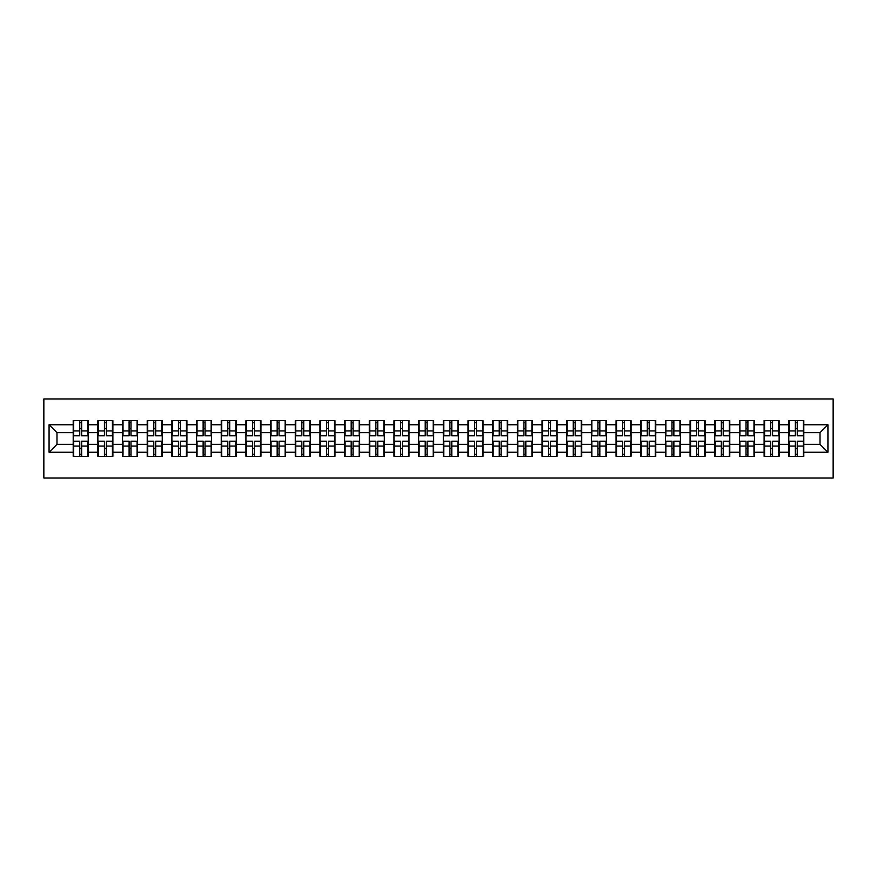 <?xml version="1.0" encoding="UTF-8"?>
<svg xmlns="http://www.w3.org/2000/svg" width="877" height="877" viewBox="0 0 877 877"><rect width="100%" height="100%" fill="white"/><g stroke="black" fill="none" stroke-linecap="round" stroke-linejoin="round"><path stroke-width="1.32" d="M43.85 478.042L833.15 478.042L833.15 398.958L43.85 398.958L43.85 478.042M820.017 444.354L820.017 432.646L803.803 432.646L803.803 444.354L820.017 444.354L827.932 452.258L827.932 424.742L803.803 424.742L803.803 420.631L788.785 420.631L788.785 432.646L779.138 432.646L779.138 444.354L788.785 444.354L788.785 432.646M827.932 452.258L803.803 452.258L803.803 456.369L788.785 456.369L788.785 452.258L779.138 452.258L779.138 456.369L764.108 456.369L764.108 452.258L754.461 452.258L754.461 456.369L739.432 456.369L739.432 452.258L729.785 452.258L729.785 456.369L714.755 456.369L714.755 452.258L705.108 452.258L705.108 456.369L690.078 456.369L690.078 452.258L680.431 452.258L680.431 456.369L665.402 456.369L665.402 452.258L655.755 452.258L655.755 456.369L640.725 456.369L640.725 452.258L631.078 452.258L631.078 456.369L616.049 456.369L616.049 452.258L606.402 452.258L606.402 456.369L591.372 456.369L591.372 452.258L581.725 452.258L581.725 456.369L566.706 456.369L566.706 452.258L557.048 452.258L557.048 456.369L542.03 456.369L542.03 452.258L532.383 452.258L532.383 456.369L517.353 456.369L517.353 452.258L507.706 452.258L507.706 456.369L492.677 456.369L492.677 452.258L483.03 452.258L483.03 456.369L468 456.369L468 452.258L458.353 452.258L458.353 456.369L443.323 456.369L443.323 452.258L433.676 452.258L433.676 456.369L418.647 456.369L418.647 452.258L409 452.258L409 456.369L393.97 456.369L393.97 452.258L384.323 452.258L384.323 456.369L369.294 456.369L369.294 452.258L359.647 452.258L359.647 456.369L344.617 456.369L344.617 452.258L334.97 452.258L334.97 456.369L319.952 456.369L319.952 452.258L310.294 452.258L310.294 456.369L295.275 456.369L295.275 452.258L285.628 452.258L285.628 456.369L270.598 456.369L270.598 452.258L260.951 452.258L260.951 456.369L245.922 456.369L245.922 452.258L236.275 452.258L236.275 456.369L221.245 456.369L221.245 452.258L211.598 452.258L211.598 456.369L196.569 456.369L196.569 452.258L186.922 452.258L186.922 456.369L171.892 456.369L171.892 452.258L162.245 452.258L162.245 456.369L147.215 456.369L147.215 452.258L137.568 452.258L137.568 456.369L122.539 456.369L122.539 452.258L112.892 452.258L112.892 456.369L97.862 456.369L97.862 452.258L88.215 452.258L88.215 456.369L73.197 456.369L73.197 452.258L49.068 452.258L49.068 424.742L73.197 424.742L73.197 432.646L56.983 432.646L56.983 444.354L73.197 444.354L73.197 432.646M788.785 424.742L779.138 424.742L779.138 420.631L764.108 420.631L764.108 424.742L754.461 424.742L754.461 420.631L739.432 420.631L739.432 424.742L729.785 424.742L729.785 420.631L714.755 420.631L714.755 424.742L705.108 424.742L705.108 420.631L690.078 420.631L690.078 424.742L680.431 424.742L680.431 420.631L665.402 420.631L665.402 424.742L655.755 424.742L655.755 420.631L640.725 420.631L640.725 424.742L631.078 424.742L631.078 420.631L616.049 420.631L616.049 424.742L606.402 424.742L606.402 420.631L591.372 420.631L591.372 424.742L581.725 424.742L581.725 420.631L566.706 420.631L566.706 424.742L557.048 424.742L557.048 420.631L542.03 420.631L542.03 424.742L532.383 424.742L532.383 420.631L517.353 420.631L517.353 424.742L507.706 424.742L507.706 420.631L492.677 420.631L492.677 424.742L483.03 424.742L483.03 420.631L468 420.631L468 424.742L458.353 424.742L458.353 420.631L443.323 420.631L443.323 424.742L433.676 424.742L433.676 420.631L418.647 420.631L418.647 424.742L409 424.742L409 420.631L393.97 420.631L393.97 424.742L384.323 424.742L384.323 420.631L369.294 420.631L369.294 424.742L359.647 424.742L359.647 420.631L344.617 420.631L344.617 424.742L334.97 424.742L334.97 420.631L319.952 420.631L319.952 424.742L310.294 424.742L310.294 420.631L295.275 420.631L295.275 424.742L285.628 424.742L285.628 420.631L270.598 420.631L270.598 424.742L260.951 424.742L260.951 420.631L245.922 420.631L245.922 424.742L236.275 424.742L236.275 420.631L221.245 420.631L221.245 424.742L211.598 424.742L211.598 420.631L196.569 420.631L196.569 424.742L186.922 424.742L186.922 420.631L171.892 420.631L171.892 424.742L162.245 424.742L162.245 420.631L147.215 420.631L147.215 424.742L137.568 424.742L137.568 420.631L122.539 420.631L122.539 424.742L112.892 424.742L112.892 420.631L97.862 420.631L97.862 424.742L88.215 424.742L88.215 420.631L73.197 420.631L73.197 424.742M788.785 444.354L788.785 452.258M779.138 444.354L779.138 452.258M779.138 424.742L779.138 432.646M754.461 444.354L764.108 444.354L764.108 432.646L754.461 432.646L754.461 452.258M764.108 444.354L764.108 452.258M764.108 424.742L764.108 432.646M754.461 424.742L754.461 432.646M729.785 444.354L739.432 444.354L739.432 432.646L729.785 432.646L729.785 452.258M739.432 444.354L739.432 452.258M739.432 424.742L739.432 432.646M729.785 424.742L729.785 432.646M705.108 444.354L714.755 444.354L714.755 432.646L705.108 432.646L705.108 452.258M714.755 444.354L714.755 452.258M714.755 424.742L714.755 432.646M705.108 424.742L705.108 432.646M680.431 444.354L690.078 444.354L690.078 432.646L680.431 432.646L680.431 452.258M690.078 444.354L690.078 452.258M690.078 424.742L690.078 432.646M680.431 424.742L680.431 432.646M655.755 444.354L665.402 444.354L665.402 432.646L655.755 432.646L655.755 452.258M665.402 444.354L665.402 452.258M665.402 424.742L665.402 432.646M655.755 424.742L655.755 432.646M631.078 444.354L640.725 444.354L640.725 432.646L631.078 432.646L631.078 452.258M640.725 444.354L640.725 452.258M640.725 424.742L640.725 432.646M631.078 424.742L631.078 432.646M606.402 444.354L616.049 444.354L616.049 432.646L606.402 432.646L606.402 452.258M616.049 444.354L616.049 452.258M616.049 424.742L616.049 432.646M606.402 424.742L606.402 432.646M581.725 444.354L591.372 444.354L591.372 432.646L581.725 432.646L581.725 452.258M591.372 444.354L591.372 452.258M591.372 424.742L591.372 432.646M581.725 424.742L581.725 432.646M557.048 444.354L566.706 444.354L566.706 432.646L557.048 432.646L557.048 452.258M566.706 444.354L566.706 452.258M566.706 424.742L566.706 432.646M557.048 424.742L557.048 432.646M532.383 444.354L542.03 444.354L542.03 432.646L532.383 432.646L532.383 452.258M542.03 444.354L542.03 452.258M542.03 424.742L542.03 432.646M532.383 424.742L532.383 432.646M507.706 444.354L517.353 444.354L517.353 432.646L507.706 432.646L507.706 452.258M517.353 444.354L517.353 452.258M517.353 424.742L517.353 432.646M507.706 424.742L507.706 432.646M483.03 444.354L492.677 444.354L492.677 432.646L483.03 432.646L483.03 452.258M492.677 444.354L492.677 452.258M492.677 424.742L492.677 432.646M483.03 424.742L483.03 432.646M458.353 444.354L468 444.354L468 432.646L458.353 432.646L458.353 452.258M468 444.354L468 452.258M468 424.742L468 432.646M458.353 424.742L458.353 432.646M433.676 444.354L443.323 444.354L443.323 432.646L433.676 432.646L433.676 452.258M443.323 444.354L443.323 452.258M443.323 424.742L443.323 432.646M433.676 424.742L433.676 432.646M409 444.354L418.647 444.354L418.647 432.646L409 432.646L409 452.258M418.647 444.354L418.647 452.258M418.647 424.742L418.647 432.646M409 424.742L409 432.646M384.323 444.354L393.97 444.354L393.97 432.646L384.323 432.646L384.323 452.258M393.97 444.354L393.97 452.258M393.97 424.742L393.97 432.646M384.323 424.742L384.323 432.646M359.647 444.354L369.294 444.354L369.294 432.646L359.647 432.646L359.647 452.258M369.294 444.354L369.294 452.258M369.294 424.742L369.294 432.646M359.647 424.742L359.647 432.646M334.97 444.354L344.617 444.354L344.617 432.646L334.97 432.646L334.97 452.258M344.617 444.354L344.617 452.258M344.617 424.742L344.617 432.646M334.97 424.742L334.97 432.646M310.294 444.354L319.952 444.354L319.952 432.646L310.294 432.646L310.294 452.258M319.952 444.354L319.952 452.258M319.952 424.742L319.952 432.646M310.294 424.742L310.294 432.646M285.628 444.354L295.275 444.354L295.275 432.646L285.628 432.646L285.628 452.258M295.275 444.354L295.275 452.258M295.275 424.742L295.275 432.646M285.628 424.742L285.628 432.646M260.951 444.354L270.598 444.354L270.598 432.646L260.951 432.646L260.951 452.258M270.598 444.354L270.598 452.258M270.598 424.742L270.598 432.646M260.951 424.742L260.951 432.646M236.275 444.354L245.922 444.354L245.922 432.646L236.275 432.646L236.275 452.258M245.922 444.354L245.922 452.258M245.922 424.742L245.922 432.646M236.275 424.742L236.275 432.646M211.598 444.354L221.245 444.354L221.245 432.646L211.598 432.646L211.598 452.258M221.245 444.354L221.245 452.258M221.245 424.742L221.245 432.646M211.598 424.742L211.598 432.646M186.922 444.354L196.569 444.354L196.569 432.646L186.922 432.646L186.922 452.258M196.569 444.354L196.569 452.258M196.569 424.742L196.569 432.646M186.922 424.742L186.922 432.646M162.245 444.354L171.892 444.354L171.892 432.646L162.245 432.646L162.245 452.258M171.892 444.354L171.892 452.258M171.892 424.742L171.892 432.646M162.245 424.742L162.245 432.646M137.568 444.354L147.215 444.354L147.215 432.646L137.568 432.646L137.568 452.258M147.215 444.354L147.215 452.258M147.215 424.742L147.215 432.646M137.568 424.742L137.568 432.646M112.892 444.354L122.539 444.354L122.539 432.646L112.892 432.646L112.892 452.258M122.539 444.354L122.539 452.258M122.539 424.742L122.539 432.646M112.892 424.742L112.892 432.646M88.215 444.354L97.862 444.354L97.862 432.646L88.215 432.646L88.215 452.258M97.862 444.354L97.862 452.258M97.862 424.742L97.862 432.646M88.215 424.742L88.215 432.646M73.197 444.354L73.197 452.258M56.983 444.354L49.068 452.258M49.068 424.742L56.983 432.646M803.803 444.354L803.803 452.258M803.803 424.742L803.803 432.646M827.932 424.742L820.017 432.646M87.744 420.631L87.744 435.814L81.649 435.814L81.649 420.631M79.752 420.631L79.752 435.814L73.668 435.814L73.668 420.631M79.752 422.681L81.649 422.681M81.649 428.535L79.752 428.535M73.668 456.369L73.668 441.186L79.752 441.186L79.752 456.369M81.649 456.369L81.649 441.186L87.744 441.186L87.744 456.369M81.649 454.319L79.752 454.319M79.752 448.465L81.649 448.465M112.42 420.631L112.42 435.814L106.325 435.814L106.325 420.631M104.429 420.631L104.429 435.814L98.345 435.814L98.345 420.631M104.429 422.681L106.325 422.681M106.325 428.535L104.429 428.535M137.097 420.631L137.097 435.814L131.002 435.814L131.002 420.631M129.105 420.631L129.105 435.814L123.021 435.814L123.021 420.631M129.105 422.681L131.002 422.681M131.002 428.535L129.105 428.535M161.774 420.631L161.774 435.814L155.678 435.814L155.678 420.631M153.782 420.631L153.782 435.814L147.698 435.814L147.698 420.631M153.782 422.681L155.678 422.681M155.678 428.535L153.782 428.535M186.45 420.631L186.45 435.814L180.355 435.814L180.355 420.631M178.459 420.631L178.459 435.814L172.363 435.814L172.363 420.631M178.459 422.681L180.355 422.681M180.355 428.535L178.459 428.535M211.127 420.631L211.127 435.814L205.032 435.814L205.032 420.631M203.135 420.631L203.135 435.814L197.04 435.814L197.04 420.631M203.135 422.681L205.032 422.681M205.032 428.535L203.135 428.535M98.345 456.369L98.345 441.186L104.429 441.186L104.429 456.369M106.325 456.369L106.325 441.186L112.42 441.186L112.42 456.369M106.325 454.319L104.429 454.319M104.429 448.465L106.325 448.465M123.021 456.369L123.021 441.186L129.105 441.186L129.105 456.369M131.002 456.369L131.002 441.186L137.097 441.186L137.097 456.369M131.002 454.319L129.105 454.319M129.105 448.465L131.002 448.465M147.698 456.369L147.698 441.186L153.782 441.186L153.782 456.369M155.678 456.369L155.678 441.186L161.774 441.186L161.774 456.369M155.678 454.319L153.782 454.319M153.782 448.465L155.678 448.465M172.363 456.369L172.363 441.186L178.459 441.186L178.459 456.369M180.355 456.369L180.355 441.186L186.45 441.186L186.45 456.369M180.355 454.319L178.459 454.319M178.459 448.465L180.355 448.465M197.04 456.369L197.04 441.186L203.135 441.186L203.135 456.369M205.032 456.369L205.032 441.186L211.127 441.186L211.127 456.369M205.032 454.319L203.135 454.319M203.135 448.465L205.032 448.465M235.792 420.631L235.792 435.814L229.708 435.814L229.708 420.631M227.812 420.631L227.812 435.814L221.717 435.814L221.717 420.631M227.812 422.681L229.708 422.681M229.708 428.535L227.812 428.535M221.717 456.369L221.717 441.186L227.812 441.186L227.812 456.369M229.708 456.369L229.708 441.186L235.792 441.186L235.792 456.369M229.708 454.319L227.812 454.319M227.812 448.465L229.708 448.465M260.469 420.631L260.469 435.814L254.385 435.814L254.385 420.631M252.488 420.631L252.488 435.814L246.393 435.814L246.393 420.631M252.488 422.681L254.385 422.681M254.385 428.535L252.488 428.535M246.393 456.369L246.393 441.186L252.488 441.186L252.488 456.369M254.385 456.369L254.385 441.186L260.469 441.186L260.469 456.369M254.385 454.319L252.488 454.319M252.488 448.465L254.385 448.465M285.146 420.631L285.146 435.814L279.061 435.814L279.061 420.631M277.165 420.631L277.165 435.814L271.07 435.814L271.07 420.631M277.165 422.681L279.061 422.681M279.061 428.535L277.165 428.535M271.07 456.369L271.07 441.186L277.165 441.186L277.165 456.369M279.061 456.369L279.061 441.186L285.146 441.186L285.146 456.369M279.061 454.319L277.165 454.319M277.165 448.465L279.061 448.465M309.822 420.631L309.822 435.814L303.738 435.814L303.738 420.631M301.831 420.631L301.831 435.814L295.746 435.814L295.746 420.631M301.831 422.681L303.738 422.681M303.738 428.535L301.831 428.535M295.746 456.369L295.746 441.186L301.831 441.186L301.831 456.369M303.738 456.369L303.738 441.186L309.822 441.186L309.822 456.369M303.738 454.319L301.831 454.319M301.831 448.465L303.738 448.465M334.499 420.631L334.499 435.814L328.415 435.814L328.415 420.631M326.507 420.631L326.507 435.814L320.423 435.814L320.423 420.631M326.507 422.681L328.415 422.681M328.415 428.535L326.507 428.535M320.423 456.369L320.423 441.186L326.507 441.186L326.507 456.369M328.415 456.369L328.415 441.186L334.499 441.186L334.499 456.369M328.415 454.319L326.507 454.319M326.507 448.465L328.415 448.465M359.175 420.631L359.175 435.814L353.08 435.814L353.08 420.631M351.184 420.631L351.184 435.814L345.099 435.814L345.099 420.631M351.184 422.681L353.08 422.681M353.08 428.535L351.184 428.535M345.099 456.369L345.099 441.186L351.184 441.186L351.184 456.369M353.08 456.369L353.08 441.186L359.175 441.186L359.175 456.369M353.08 454.319L351.184 454.319M351.184 448.465L353.08 448.465M383.852 420.631L383.852 435.814L377.757 435.814L377.757 420.631M375.86 420.631L375.86 435.814L369.776 435.814L369.776 420.631M375.86 422.681L377.757 422.681M377.757 428.535L375.86 428.535M369.776 456.369L369.776 441.186L375.86 441.186L375.86 456.369M377.757 456.369L377.757 441.186L383.852 441.186L383.852 456.369M377.757 454.319L375.86 454.319M375.86 448.465L377.757 448.465M408.529 420.631L408.529 435.814L402.433 435.814L402.433 420.631M400.537 420.631L400.537 435.814L394.453 435.814L394.453 420.631M400.537 422.681L402.433 422.681M402.433 428.535L400.537 428.535M394.453 456.369L394.453 441.186L400.537 441.186L400.537 456.369M402.433 456.369L402.433 441.186L408.529 441.186L408.529 456.369M402.433 454.319L400.537 454.319M400.537 448.465L402.433 448.465M433.205 420.631L433.205 435.814L427.11 435.814L427.11 420.631M425.213 420.631L425.213 435.814L419.118 435.814L419.118 420.631M425.213 422.681L427.11 422.681M427.11 428.535L425.213 428.535M419.118 456.369L419.118 441.186L425.213 441.186L425.213 456.369M427.11 456.369L427.11 441.186L433.205 441.186L433.205 456.369M427.11 454.319L425.213 454.319M425.213 448.465L427.11 448.465M457.882 420.631L457.882 435.814L451.787 435.814L451.787 420.631M449.89 420.631L449.89 435.814L443.795 435.814L443.795 420.631M449.89 422.681L451.787 422.681M451.787 428.535L449.89 428.535M443.795 456.369L443.795 441.186L449.89 441.186L449.89 456.369M451.787 456.369L451.787 441.186L457.882 441.186L457.882 456.369M451.787 454.319L449.89 454.319M449.89 448.465L451.787 448.465M482.547 420.631L482.547 435.814L476.463 435.814L476.463 420.631M474.567 420.631L474.567 435.814L468.471 435.814L468.471 420.631M474.567 422.681L476.463 422.681M476.463 428.535L474.567 428.535M468.471 456.369L468.471 441.186L474.567 441.186L474.567 456.369M476.463 456.369L476.463 441.186L482.547 441.186L482.547 456.369M476.463 454.319L474.567 454.319M474.567 448.465L476.463 448.465M507.224 420.631L507.224 435.814L501.14 435.814L501.14 420.631M499.243 420.631L499.243 435.814L493.148 435.814L493.148 420.631M499.243 422.681L501.14 422.681M501.14 428.535L499.243 428.535M493.148 456.369L493.148 441.186L499.243 441.186L499.243 456.369M501.14 456.369L501.14 441.186L507.224 441.186L507.224 456.369M501.14 454.319L499.243 454.319M499.243 448.465L501.14 448.465M531.9 420.631L531.9 435.814L525.816 435.814L525.816 420.631M523.92 420.631L523.92 435.814L517.825 435.814L517.825 420.631M523.92 422.681L525.816 422.681M525.816 428.535L523.92 428.535M517.825 456.369L517.825 441.186L523.92 441.186L523.92 456.369M525.816 456.369L525.816 441.186L531.9 441.186L531.9 456.369M525.816 454.319L523.92 454.319M523.92 448.465L525.816 448.465M556.577 420.631L556.577 435.814L550.493 435.814L550.493 420.631M548.585 420.631L548.585 435.814L542.501 435.814L542.501 420.631M548.585 422.681L550.493 422.681M550.493 428.535L548.585 428.535M542.501 456.369L542.501 441.186L548.585 441.186L548.585 456.369M550.493 456.369L550.493 441.186L556.577 441.186L556.577 456.369M550.493 454.319L548.585 454.319M548.585 448.465L550.493 448.465M581.254 420.631L581.254 435.814L575.169 435.814L575.169 420.631M573.262 420.631L573.262 435.814L567.178 435.814L567.178 420.631M573.262 422.681L575.169 422.681M575.169 428.535L573.262 428.535M567.178 456.369L567.178 441.186L573.262 441.186L573.262 456.369M575.169 456.369L575.169 441.186L581.254 441.186L581.254 456.369M575.169 454.319L573.262 454.319M573.262 448.465L575.169 448.465M605.93 420.631L605.93 435.814L599.835 435.814L599.835 420.631M597.939 420.631L597.939 435.814L591.854 435.814L591.854 420.631M597.939 422.681L599.835 422.681M599.835 428.535L597.939 428.535M591.854 456.369L591.854 441.186L597.939 441.186L597.939 456.369M599.835 456.369L599.835 441.186L605.93 441.186L605.93 456.369M599.835 454.319L597.939 454.319M597.939 448.465L599.835 448.465M630.607 420.631L630.607 435.814L624.512 435.814L624.512 420.631M622.615 420.631L622.615 435.814L616.531 435.814L616.531 420.631M622.615 422.681L624.512 422.681M624.512 428.535L622.615 428.535M616.531 456.369L616.531 441.186L622.615 441.186L622.615 456.369M624.512 456.369L624.512 441.186L630.607 441.186L630.607 456.369M624.512 454.319L622.615 454.319M622.615 448.465L624.512 448.465M655.283 420.631L655.283 435.814L649.188 435.814L649.188 420.631M647.292 420.631L647.292 435.814L641.208 435.814L641.208 420.631M647.292 422.681L649.188 422.681M649.188 428.535L647.292 428.535M641.208 456.369L641.208 441.186L647.292 441.186L647.292 456.369M649.188 456.369L649.188 441.186L655.283 441.186L655.283 456.369M649.188 454.319L647.292 454.319M647.292 448.465L649.188 448.465M679.96 420.631L679.96 435.814L673.865 435.814L673.865 420.631M671.968 420.631L671.968 435.814L665.873 435.814L665.873 420.631M671.968 422.681L673.865 422.681M673.865 428.535L671.968 428.535M665.873 456.369L665.873 441.186L671.968 441.186L671.968 456.369M673.865 456.369L673.865 441.186L679.96 441.186L679.96 456.369M673.865 454.319L671.968 454.319M671.968 448.465L673.865 448.465M704.637 420.631L704.637 435.814L698.541 435.814L698.541 420.631M696.645 420.631L696.645 435.814L690.55 435.814L690.55 420.631M696.645 422.681L698.541 422.681M698.541 428.535L696.645 428.535M690.55 456.369L690.55 441.186L696.645 441.186L696.645 456.369M698.541 456.369L698.541 441.186L704.637 441.186L704.637 456.369M698.541 454.319L696.645 454.319M696.645 448.465L698.541 448.465M729.302 420.631L729.302 435.814L723.218 435.814L723.218 420.631M721.322 420.631L721.322 435.814L715.226 435.814L715.226 420.631M721.322 422.681L723.218 422.681M723.218 428.535L721.322 428.535M715.226 456.369L715.226 441.186L721.322 441.186L721.322 456.369M723.218 456.369L723.218 441.186L729.302 441.186L729.302 456.369M723.218 454.319L721.322 454.319M721.322 448.465L723.218 448.465M753.979 420.631L753.979 435.814L747.895 435.814L747.895 420.631M745.998 420.631L745.998 435.814L739.903 435.814L739.903 420.631M745.998 422.681L747.895 422.681M747.895 428.535L745.998 428.535M739.903 456.369L739.903 441.186L745.998 441.186L745.998 456.369M747.895 456.369L747.895 441.186L753.979 441.186L753.979 456.369M747.895 454.319L745.998 454.319M745.998 448.465L747.895 448.465M778.655 420.631L778.655 435.814L772.571 435.814L772.571 420.631M770.675 420.631L770.675 435.814L764.58 435.814L764.58 420.631M770.675 422.681L772.571 422.681M772.571 428.535L770.675 428.535M764.58 456.369L764.58 441.186L770.675 441.186L770.675 456.369M772.571 456.369L772.571 441.186L778.655 441.186L778.655 456.369M772.571 454.319L770.675 454.319M770.675 448.465L772.571 448.465M803.332 420.631L803.332 435.814L797.248 435.814L797.248 420.631M795.351 420.631L795.351 435.814L789.256 435.814L789.256 420.631M795.351 422.681L797.248 422.681M797.248 428.535L795.351 428.535M789.256 456.369L789.256 441.186L795.351 441.186L795.351 456.369M797.248 456.369L797.248 441.186L803.332 441.186L803.332 456.369M797.248 454.319L795.351 454.319M795.351 448.465L797.248 448.465M79.752 430.936L73.668 430.936M79.752 435.606L73.668 435.606M87.744 430.936L81.649 430.936M87.744 435.606L81.649 435.606M81.649 446.064L87.744 446.064M81.649 441.394L87.744 441.394M73.668 446.064L79.752 446.064M73.668 441.394L79.752 441.394M104.429 430.936L98.345 430.936M104.429 435.606L98.345 435.606M112.42 430.936L106.325 430.936M112.42 435.606L106.325 435.606M129.105 430.936L123.021 430.936M129.105 435.606L123.021 435.606M137.097 430.936L131.002 430.936M137.097 435.606L131.002 435.606M153.782 430.936L147.698 430.936M153.782 435.606L147.698 435.606M161.774 430.936L155.678 430.936M161.774 435.606L155.678 435.606M178.459 430.936L172.363 430.936M178.459 435.606L172.363 435.606M186.45 430.936L180.355 430.936M186.45 435.606L180.355 435.606M203.135 430.936L197.04 430.936M203.135 435.606L197.04 435.606M211.127 430.936L205.032 430.936M211.127 435.606L205.032 435.606M106.325 446.064L112.42 446.064M106.325 441.394L112.42 441.394M98.345 446.064L104.429 446.064M98.345 441.394L104.429 441.394M131.002 446.064L137.097 446.064M131.002 441.394L137.097 441.394M123.021 446.064L129.105 446.064M123.021 441.394L129.105 441.394M155.678 446.064L161.774 446.064M155.678 441.394L161.774 441.394M147.698 446.064L153.782 446.064M147.698 441.394L153.782 441.394M180.355 446.064L186.45 446.064M180.355 441.394L186.45 441.394M172.363 446.064L178.459 446.064M172.363 441.394L178.459 441.394M205.032 446.064L211.127 446.064M205.032 441.394L211.127 441.394M197.04 446.064L203.135 446.064M197.04 441.394L203.135 441.394M227.812 430.936L221.717 430.936M227.812 435.606L221.717 435.606M235.792 430.936L229.708 430.936M235.792 435.606L229.708 435.606M229.708 446.064L235.792 446.064M229.708 441.394L235.792 441.394M221.717 446.064L227.812 446.064M221.717 441.394L227.812 441.394M252.488 430.936L246.393 430.936M252.488 435.606L246.393 435.606M260.469 430.936L254.385 430.936M260.469 435.606L254.385 435.606M254.385 446.064L260.469 446.064M254.385 441.394L260.469 441.394M246.393 446.064L252.488 446.064M246.393 441.394L252.488 441.394M277.165 430.936L271.07 430.936M277.165 435.606L271.07 435.606M285.146 430.936L279.061 430.936M285.146 435.606L279.061 435.606M279.061 446.064L285.146 446.064M279.061 441.394L285.146 441.394M271.07 446.064L277.165 446.064M271.07 441.394L277.165 441.394M301.831 430.936L295.746 430.936M301.831 435.606L295.746 435.606M309.822 430.936L303.738 430.936M309.822 435.606L303.738 435.606M303.738 446.064L309.822 446.064M303.738 441.394L309.822 441.394M295.746 446.064L301.831 446.064M295.746 441.394L301.831 441.394M326.507 430.936L320.423 430.936M326.507 435.606L320.423 435.606M334.499 430.936L328.415 430.936M334.499 435.606L328.415 435.606M328.415 446.064L334.499 446.064M328.415 441.394L334.499 441.394M320.423 446.064L326.507 446.064M320.423 441.394L326.507 441.394M351.184 430.936L345.099 430.936M351.184 435.606L345.099 435.606M359.175 430.936L353.08 430.936M359.175 435.606L353.08 435.606M353.08 446.064L359.175 446.064M353.08 441.394L359.175 441.394M345.099 446.064L351.184 446.064M345.099 441.394L351.184 441.394M375.86 430.936L369.776 430.936M375.86 435.606L369.776 435.606M383.852 430.936L377.757 430.936M383.852 435.606L377.757 435.606M377.757 446.064L383.852 446.064M377.757 441.394L383.852 441.394M369.776 446.064L375.86 446.064M369.776 441.394L375.86 441.394M400.537 430.936L394.453 430.936M400.537 435.606L394.453 435.606M408.529 430.936L402.433 430.936M408.529 435.606L402.433 435.606M402.433 446.064L408.529 446.064M402.433 441.394L408.529 441.394M394.453 446.064L400.537 446.064M394.453 441.394L400.537 441.394M425.213 430.936L419.118 430.936M425.213 435.606L419.118 435.606M433.205 430.936L427.11 430.936M433.205 435.606L427.11 435.606M427.11 446.064L433.205 446.064M427.11 441.394L433.205 441.394M419.118 446.064L425.213 446.064M419.118 441.394L425.213 441.394M449.89 430.936L443.795 430.936M449.89 435.606L443.795 435.606M457.882 430.936L451.787 430.936M457.882 435.606L451.787 435.606M451.787 446.064L457.882 446.064M451.787 441.394L457.882 441.394M443.795 446.064L449.89 446.064M443.795 441.394L449.89 441.394M474.567 430.936L468.471 430.936M474.567 435.606L468.471 435.606M482.547 430.936L476.463 430.936M482.547 435.606L476.463 435.606M476.463 446.064L482.547 446.064M476.463 441.394L482.547 441.394M468.471 446.064L474.567 446.064M468.471 441.394L474.567 441.394M499.243 430.936L493.148 430.936M499.243 435.606L493.148 435.606M507.224 430.936L501.14 430.936M507.224 435.606L501.14 435.606M501.14 446.064L507.224 446.064M501.14 441.394L507.224 441.394M493.148 446.064L499.243 446.064M493.148 441.394L499.243 441.394M523.92 430.936L517.825 430.936M523.92 435.606L517.825 435.606M531.9 430.936L525.816 430.936M531.9 435.606L525.816 435.606M525.816 446.064L531.9 446.064M525.816 441.394L531.9 441.394M517.825 446.064L523.92 446.064M517.825 441.394L523.92 441.394M548.585 430.936L542.501 430.936M548.585 435.606L542.501 435.606M556.577 430.936L550.493 430.936M556.577 435.606L550.493 435.606M550.493 446.064L556.577 446.064M550.493 441.394L556.577 441.394M542.501 446.064L548.585 446.064M542.501 441.394L548.585 441.394M573.262 430.936L567.178 430.936M573.262 435.606L567.178 435.606M581.254 430.936L575.169 430.936M581.254 435.606L575.169 435.606M575.169 446.064L581.254 446.064M575.169 441.394L581.254 441.394M567.178 446.064L573.262 446.064M567.178 441.394L573.262 441.394M597.939 430.936L591.854 430.936M597.939 435.606L591.854 435.606M605.93 430.936L599.835 430.936M605.93 435.606L599.835 435.606M599.835 446.064L605.93 446.064M599.835 441.394L605.93 441.394M591.854 446.064L597.939 446.064M591.854 441.394L597.939 441.394M622.615 430.936L616.531 430.936M622.615 435.606L616.531 435.606M630.607 430.936L624.512 430.936M630.607 435.606L624.512 435.606M624.512 446.064L630.607 446.064M624.512 441.394L630.607 441.394M616.531 446.064L622.615 446.064M616.531 441.394L622.615 441.394M647.292 430.936L641.208 430.936M647.292 435.606L641.208 435.606M655.283 430.936L649.188 430.936M655.283 435.606L649.188 435.606M649.188 446.064L655.283 446.064M649.188 441.394L655.283 441.394M641.208 446.064L647.292 446.064M641.208 441.394L647.292 441.394M671.968 430.936L665.873 430.936M671.968 435.606L665.873 435.606M679.96 430.936L673.865 430.936M679.96 435.606L673.865 435.606M673.865 446.064L679.96 446.064M673.865 441.394L679.96 441.394M665.873 446.064L671.968 446.064M665.873 441.394L671.968 441.394M696.645 430.936L690.55 430.936M696.645 435.606L690.55 435.606M704.637 430.936L698.541 430.936M704.637 435.606L698.541 435.606M698.541 446.064L704.637 446.064M698.541 441.394L704.637 441.394M690.55 446.064L696.645 446.064M690.55 441.394L696.645 441.394M721.322 430.936L715.226 430.936M721.322 435.606L715.226 435.606M729.302 430.936L723.218 430.936M729.302 435.606L723.218 435.606M723.218 446.064L729.302 446.064M723.218 441.394L729.302 441.394M715.226 446.064L721.322 446.064M715.226 441.394L721.322 441.394M745.998 430.936L739.903 430.936M745.998 435.606L739.903 435.606M753.979 430.936L747.895 430.936M753.979 435.606L747.895 435.606M747.895 446.064L753.979 446.064M747.895 441.394L753.979 441.394M739.903 446.064L745.998 446.064M739.903 441.394L745.998 441.394M770.675 430.936L764.58 430.936M770.675 435.606L764.58 435.606M778.655 430.936L772.571 430.936M778.655 435.606L772.571 435.606M772.571 446.064L778.655 446.064M772.571 441.394L778.655 441.394M764.58 446.064L770.675 446.064M764.58 441.394L770.675 441.394M795.351 430.936L789.256 430.936M795.351 435.606L789.256 435.606M803.332 430.936L797.248 430.936M803.332 435.606L797.248 435.606M797.248 446.064L803.332 446.064M797.248 441.394L803.332 441.394M789.256 446.064L795.351 446.064M789.256 441.394L795.351 441.394"/></g></svg>
